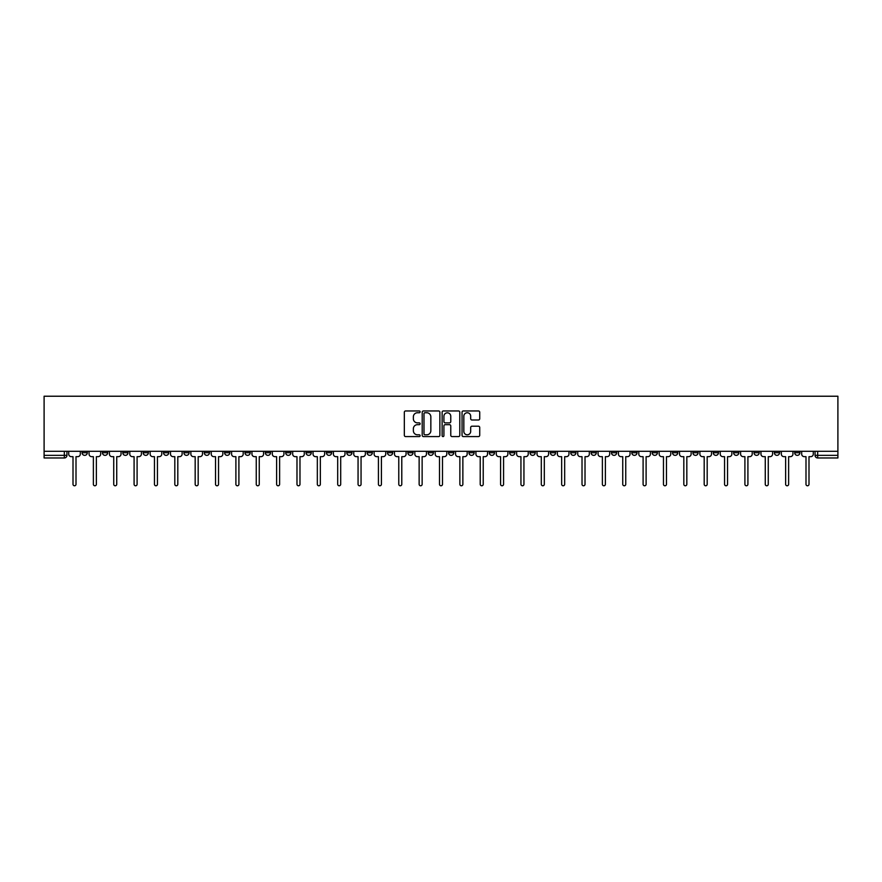 <?xml version="1.0" encoding="UTF-8"?>
<svg xmlns="http://www.w3.org/2000/svg" width="882" height="882" viewBox="0 0 882 882"><rect width="100%" height="100%" fill="white"/><g stroke="black" fill="none" stroke-linecap="round" stroke-linejoin="round"><path stroke-width="1.32" d="M420.119 411.861A0.893 0.893 0 0 0 419.226 410.957L405.61 410.957A1.279 1.279 0 0 0 404.331 412.247L404.331 435.3A1.279 1.279 0 0 0 405.61 436.579L419.226 436.579A0.893 0.893 0 0 0 420.119 435.686A0.893 0.893 0 0 0 419.226 434.793L417.462 434.793A4.101 4.101 0 0 1 413.36 430.692L413.36 428.773A4.101 4.101 0 0 1 417.462 424.672L419.226 424.672A0.893 0.893 0 0 0 420.119 423.768A0.893 0.893 0 0 0 419.226 422.875L417.462 422.875A4.101 4.101 0 0 1 413.36 418.774L413.36 416.855A4.101 4.101 0 0 1 417.462 412.754L419.226 412.754A0.893 0.893 0 0 0 420.119 411.861M753.978 451.308L753.978 452.742L759.204 452.742A2.613 2.613 0 0 1 756.591 455.355A2.613 2.613 0 0 1 753.978 452.742L753.978 451.308M631.81 451.308L631.81 452.742L637.036 452.742A2.613 2.613 0 0 1 634.423 455.355A2.613 2.613 0 0 1 631.81 452.742L631.81 451.308M611.458 451.308L611.458 452.742L616.672 452.742A2.613 2.613 0 0 1 614.059 455.355A2.613 2.613 0 0 1 611.458 452.742L611.458 451.308M489.29 451.308L489.29 452.742L494.515 452.742A2.613 2.613 0 0 1 491.902 455.355A2.613 2.613 0 0 1 489.29 452.742L489.29 451.308M468.926 451.308L468.926 452.742L474.152 452.742A2.613 2.613 0 0 1 471.539 455.355A2.613 2.613 0 0 1 468.926 452.742L468.926 451.308M448.574 451.308L448.574 452.742L453.789 452.742A2.613 2.613 0 0 1 451.176 455.355A2.613 2.613 0 0 1 448.574 452.742L448.574 451.308M407.848 451.308L407.848 452.742L413.074 452.742A2.613 2.613 0 0 1 410.461 455.355A2.613 2.613 0 0 1 407.848 452.742L407.848 451.308M367.132 452.742L367.132 451.308L367.132 452.742A2.613 2.613 0 0 0 369.734 455.355A2.613 2.613 0 0 1 367.132 452.742L372.347 452.742A2.613 2.613 0 0 1 369.734 455.355A2.613 2.613 0 0 0 372.347 452.742L372.347 451.308L372.347 452.742M346.769 452.742L346.769 451.308L346.769 452.742A2.613 2.613 0 0 0 349.382 455.355A2.613 2.613 0 0 1 346.769 452.742L351.984 452.742A2.613 2.613 0 0 1 349.382 455.355M326.406 452.742L326.406 451.308L326.406 452.742A2.613 2.613 0 0 0 329.019 455.355A2.613 2.613 0 0 1 326.406 452.742L331.632 452.742A2.613 2.613 0 0 1 329.019 455.355A2.613 2.613 0 0 0 331.632 452.742L331.632 451.308L331.632 452.742M306.043 451.308L306.043 452.742L311.269 452.742A2.613 2.613 0 0 1 308.656 455.355A2.613 2.613 0 0 1 306.043 452.742L306.043 451.308M285.691 451.308L285.691 452.742L290.906 452.742A2.613 2.613 0 0 1 288.293 455.355A2.613 2.613 0 0 1 285.691 452.742L285.691 451.308M265.328 451.308L265.328 452.742L270.542 452.742A2.613 2.613 0 0 1 267.941 455.355A2.613 2.613 0 0 1 265.328 452.742L265.328 451.308M244.964 452.742L244.964 451.308L244.964 452.742A2.613 2.613 0 0 0 247.577 455.355A2.613 2.613 0 0 1 244.964 452.742L250.19 452.742A2.613 2.613 0 0 1 247.577 455.355M204.238 452.742L204.238 451.308L204.238 452.742A2.613 2.613 0 0 0 206.851 455.355A2.613 2.613 0 0 1 204.238 452.742L209.464 452.742A2.613 2.613 0 0 1 206.851 455.355A2.613 2.613 0 0 0 209.464 452.742L209.464 451.308L209.464 452.742M183.886 452.742L183.886 451.308L183.886 452.742A2.613 2.613 0 0 0 186.488 455.355A2.613 2.613 0 0 1 183.886 452.742L189.101 452.742A2.613 2.613 0 0 1 186.488 455.355A2.613 2.613 0 0 0 189.101 452.742L189.101 451.308L189.101 452.742M163.523 452.742L163.523 451.308L163.523 452.742A2.613 2.613 0 0 0 166.136 455.355A2.613 2.613 0 0 1 163.523 452.742L168.738 452.742A2.613 2.613 0 0 1 166.136 455.355A2.613 2.613 0 0 0 168.738 452.742L168.738 451.308L168.738 452.742M143.16 452.742L143.16 451.308L143.16 452.742A2.613 2.613 0 0 0 145.773 455.355A2.613 2.613 0 0 1 143.16 452.742L148.385 452.742A2.613 2.613 0 0 1 145.773 455.355M122.796 452.742L122.796 451.308L122.796 452.742A2.613 2.613 0 0 0 125.409 455.355A2.613 2.613 0 0 1 122.796 452.742L128.022 452.742A2.613 2.613 0 0 1 125.409 455.355A2.613 2.613 0 0 0 128.022 452.742L128.022 451.308L128.022 452.742M102.444 452.742L102.444 451.308L102.444 452.742A2.613 2.613 0 0 0 105.046 455.355A2.613 2.613 0 0 1 102.444 452.742L107.659 452.742A2.613 2.613 0 0 1 105.046 455.355A2.613 2.613 0 0 0 107.659 452.742L107.659 451.308L107.659 452.742M478.441 419.997A1.279 1.279 0 0 0 479.72 418.707L479.72 412.247A1.279 1.279 0 0 0 478.441 410.957L463.326 410.957A1.279 1.279 0 0 0 462.047 412.247L462.047 435.3A1.279 1.279 0 0 0 463.326 436.579L478.441 436.579A1.279 1.279 0 0 0 479.72 435.3L479.72 427.483A1.279 1.279 0 0 0 478.441 426.204L471.969 426.204A1.279 1.279 0 0 0 470.69 427.483L470.69 431.364A3.429 3.429 0 0 1 467.262 434.793A3.429 3.429 0 0 1 463.833 431.364L463.833 416.183A3.429 3.429 0 0 1 467.262 412.754A3.429 3.429 0 0 1 470.69 416.183L470.69 418.707A1.279 1.279 0 0 0 471.969 419.997L478.441 419.997M837.9 451.308L44.1 451.308L44.1 396.227L837.9 396.227L837.9 457.967L817.669 457.967A2.613 2.613 0 0 1 815.056 455.355L837.9 455.355M439.875 412.247A1.279 1.279 0 0 0 438.597 410.957L423.481 410.957A1.279 1.279 0 0 0 422.202 412.247L422.202 435.3A1.279 1.279 0 0 0 423.481 436.579L438.597 436.579A1.279 1.279 0 0 0 439.875 435.3L439.875 412.247M443.403 410.957L458.519 410.957A1.279 1.279 0 0 1 459.798 412.247L459.798 435.3A1.279 1.279 0 0 1 458.519 436.579L452.047 436.579A1.279 1.279 0 0 1 450.768 435.3L450.768 425.951A1.279 1.279 0 0 0 449.489 424.672L445.201 424.672A1.279 1.279 0 0 0 443.911 425.951L443.911 435.686A0.893 0.893 0 0 1 443.018 436.579A0.893 0.893 0 0 1 442.125 435.686L442.125 412.247A1.279 1.279 0 0 1 443.403 410.957M815.056 451.308L815.056 455.355M66.944 451.308L66.944 455.355L66.944 451.308M64.331 451.308L64.331 457.967L44.1 457.967L44.1 455.355L66.944 455.355A2.613 2.613 0 0 1 64.331 457.967A2.613 2.613 0 0 0 66.944 455.355M44.1 451.308L44.1 455.355M799.919 451.308L799.919 452.742A2.613 2.613 0 0 1 797.306 455.355A2.613 2.613 0 0 1 794.704 452.742A2.613 2.613 0 0 0 797.306 455.355M794.704 451.308L794.704 452.742L799.919 452.742M779.556 451.308L779.556 452.742A2.613 2.613 0 0 1 776.954 455.355A2.613 2.613 0 0 1 774.341 452.742L779.556 452.742M774.341 451.308L774.341 452.742M759.204 451.308L759.204 452.742A2.613 2.613 0 0 1 756.591 455.355M738.84 451.308L738.84 452.742A2.613 2.613 0 0 1 736.227 455.355A2.613 2.613 0 0 1 733.615 452.742L738.84 452.742M733.615 451.308L733.615 452.742M718.477 451.308L718.477 452.742A2.613 2.613 0 0 1 715.864 455.355A2.613 2.613 0 0 1 713.262 452.742L718.477 452.742M713.262 451.308L713.262 452.742M698.114 451.308L698.114 452.742A2.613 2.613 0 0 1 695.512 455.355A2.613 2.613 0 0 1 692.899 452.742A2.613 2.613 0 0 0 695.512 455.355M692.899 451.308L692.899 452.742L698.114 452.742M677.762 451.308L677.762 452.742A2.613 2.613 0 0 1 675.149 455.355A2.613 2.613 0 0 1 672.536 452.742L677.762 452.742M672.536 451.308L672.536 452.742M657.399 451.308L657.399 452.742A2.613 2.613 0 0 1 654.786 455.355A2.613 2.613 0 0 1 652.173 452.742L657.399 452.742M652.173 451.308L652.173 452.742M637.036 451.308L637.036 452.742M616.672 451.308L616.672 452.742L616.672 451.308M596.309 451.308L596.309 452.742A2.613 2.613 0 0 1 593.707 455.355A2.613 2.613 0 0 1 591.094 452.742L596.309 452.742M591.094 451.308L591.094 452.742M575.957 451.308L575.957 452.742A2.613 2.613 0 0 1 573.344 455.355A2.613 2.613 0 0 1 570.731 452.742L575.957 452.742M570.731 451.308L570.731 452.742M555.594 451.308L555.594 452.742A2.613 2.613 0 0 1 552.981 455.355A2.613 2.613 0 0 1 550.368 452.742L555.594 452.742M550.368 451.308L550.368 452.742M535.231 451.308L535.231 452.742A2.613 2.613 0 0 1 532.618 455.355A2.613 2.613 0 0 1 530.016 452.742L535.231 452.742M530.016 451.308L530.016 452.742M514.868 451.308L514.868 452.742A2.613 2.613 0 0 1 512.266 455.355A2.613 2.613 0 0 1 509.653 452.742L514.868 452.742M509.653 451.308L509.653 452.742M494.515 451.308L494.515 452.742A2.613 2.613 0 0 1 491.902 455.355M474.152 451.308L474.152 452.742M453.789 452.742L453.789 451.308L453.789 452.742A2.613 2.613 0 0 1 451.176 455.355M433.426 451.308L433.426 452.742A2.613 2.613 0 0 1 430.824 455.355A2.613 2.613 0 0 1 428.211 452.742A2.613 2.613 0 0 0 430.824 455.355A2.613 2.613 0 0 0 433.426 452.742L428.211 452.742L428.211 451.308M413.074 452.742L413.074 451.308L413.074 452.742A2.613 2.613 0 0 1 410.461 455.355M392.711 451.308L392.711 452.742A2.613 2.613 0 0 1 390.098 455.355A2.613 2.613 0 0 1 387.485 452.742A2.613 2.613 0 0 0 390.098 455.355M387.485 451.308L387.485 452.742L392.711 452.742M351.984 451.308L351.984 452.742L351.984 451.308M311.269 452.742L311.269 451.308L311.269 452.742A2.613 2.613 0 0 1 308.656 455.355M290.906 452.742L290.906 451.308L290.906 452.742A2.613 2.613 0 0 1 288.293 455.355M270.542 452.742L270.542 451.308L270.542 452.742A2.613 2.613 0 0 1 267.941 455.355M250.19 451.308L250.19 452.742L250.19 451.308M229.827 452.742L229.827 451.308L229.827 452.742A2.613 2.613 0 0 1 227.214 455.355A2.613 2.613 0 0 1 224.601 452.742L229.827 452.742A2.613 2.613 0 0 1 227.214 455.355M224.601 451.308L224.601 452.742M148.385 451.308L148.385 452.742L148.385 451.308M87.296 451.308L87.296 452.742A2.613 2.613 0 0 1 84.694 455.355A2.613 2.613 0 0 1 82.081 452.742A2.613 2.613 0 0 0 84.694 455.355A2.613 2.613 0 0 0 87.296 452.742L87.296 451.308M82.081 451.308L82.081 452.742L87.296 452.742M424.892 412.754A0.893 0.893 0 0 0 423.988 413.647L423.988 433.889A0.893 0.893 0 0 0 424.892 434.793L426.745 434.793A4.101 4.101 0 0 0 430.846 430.692L430.846 416.855A4.101 4.101 0 0 0 426.745 412.754L424.892 412.754M450.768 416.249A3.429 3.429 0 0 0 447.339 412.82A3.429 3.429 0 0 0 443.911 416.249L443.911 421.596A1.279 1.279 0 0 0 445.201 422.875L449.489 422.875A1.279 1.279 0 0 0 450.768 421.596L450.768 416.249M68.708 451.308L68.708 454.054A2.613 2.613 0 0 0 71.31 456.667L73.008 456.667L73.008 484.262A1.499 1.499 0 0 0 74.507 485.773A1.499 1.499 0 0 0 76.006 484.262L76.006 456.667L77.704 456.667A2.613 2.613 0 0 0 80.317 454.054L80.317 451.308M89.06 451.308L89.06 454.054A2.613 2.613 0 0 0 91.673 456.667L93.371 456.667L93.371 484.262A1.499 1.499 0 0 0 94.87 485.773A1.499 1.499 0 0 0 96.37 484.262L96.37 456.667L98.067 456.667A2.613 2.613 0 0 0 100.68 454.054L100.68 451.308M109.423 451.308L109.423 454.054A2.613 2.613 0 0 0 112.036 456.667L113.734 456.667L113.734 484.262A1.499 1.499 0 0 0 115.233 485.773A1.499 1.499 0 0 0 116.733 484.262L116.733 456.667L118.431 456.667A2.613 2.613 0 0 0 121.043 454.054L121.043 451.308M129.786 451.308L129.786 454.054A2.613 2.613 0 0 0 132.399 456.667L134.086 456.667L134.086 484.262A1.499 1.499 0 0 0 135.596 485.773A1.499 1.499 0 0 0 137.096 484.262L137.096 456.667L138.794 456.667A2.613 2.613 0 0 0 141.396 454.054L141.396 451.308M150.149 451.308L150.149 454.054A2.613 2.613 0 0 0 152.751 456.667L154.449 456.667L154.449 484.262A1.499 1.499 0 0 0 155.949 485.773A1.499 1.499 0 0 0 157.448 484.262L157.448 456.667L159.146 456.667A2.613 2.613 0 0 0 161.759 454.054L161.759 451.308M170.502 451.308L170.502 454.054A2.613 2.613 0 0 0 173.115 456.667L174.812 456.667L174.812 484.262A1.499 1.499 0 0 0 176.312 485.773A1.499 1.499 0 0 0 177.811 484.262L177.811 456.667L179.509 456.667A2.613 2.613 0 0 0 182.122 454.054L182.122 451.308M190.865 451.308L190.865 454.054A2.613 2.613 0 0 0 193.478 456.667L195.176 456.667L195.176 484.262A1.499 1.499 0 0 0 196.675 485.773A1.499 1.499 0 0 0 198.174 484.262L198.174 456.667L199.872 456.667A2.613 2.613 0 0 0 202.485 454.054L202.485 451.308M211.228 451.308L211.228 454.054A2.613 2.613 0 0 0 213.841 456.667L215.528 456.667L215.528 484.262A1.499 1.499 0 0 0 217.038 485.773A1.499 1.499 0 0 0 218.538 484.262L218.538 456.667L220.235 456.667A2.613 2.613 0 0 0 222.837 454.054L222.837 451.308M231.591 451.308L231.591 454.054A2.613 2.613 0 0 0 234.193 456.667L235.891 456.667L235.891 484.262A1.499 1.499 0 0 0 237.39 485.773A1.499 1.499 0 0 0 238.901 484.262L238.901 456.667L240.588 456.667A2.613 2.613 0 0 0 243.2 454.054L243.2 451.308M251.943 451.308L251.943 454.054A2.613 2.613 0 0 0 254.556 456.667L256.254 456.667L256.254 484.262A1.499 1.499 0 0 0 257.753 485.773A1.499 1.499 0 0 0 259.253 484.262L259.253 456.667L260.951 456.667A2.613 2.613 0 0 0 263.564 454.054L263.564 451.308M272.306 451.308L272.306 454.054A2.613 2.613 0 0 0 274.919 456.667L276.617 456.667L276.617 484.262A1.499 1.499 0 0 0 278.117 485.773A1.499 1.499 0 0 0 279.616 484.262L279.616 456.667L281.314 456.667A2.613 2.613 0 0 0 283.927 454.054L283.927 451.308M292.67 451.308L292.67 454.054A2.613 2.613 0 0 0 295.283 456.667L296.98 456.667L296.98 484.262A1.499 1.499 0 0 0 298.48 485.773A1.499 1.499 0 0 0 299.979 484.262L299.979 456.667L301.677 456.667A2.613 2.613 0 0 0 304.279 454.054L304.279 451.308M313.033 451.308L313.033 454.054A2.613 2.613 0 0 0 315.635 456.667L317.333 456.667L317.333 484.262A1.499 1.499 0 0 0 318.832 485.773A1.499 1.499 0 0 0 320.342 484.262L320.342 456.667L322.029 456.667A2.613 2.613 0 0 0 324.642 454.054L324.642 451.308M333.385 451.308L333.385 454.054A2.613 2.613 0 0 0 335.998 456.667L337.696 456.667L337.696 484.262A1.499 1.499 0 0 0 339.195 485.773A1.499 1.499 0 0 0 340.695 484.262L340.695 456.667L342.392 456.667A2.613 2.613 0 0 0 345.005 454.054L345.005 451.308M353.748 451.308L353.748 454.054A2.613 2.613 0 0 0 356.361 456.667L358.059 456.667L358.059 484.262A1.499 1.499 0 0 0 359.558 485.773A1.499 1.499 0 0 0 361.058 484.262L361.058 456.667L362.756 456.667A2.613 2.613 0 0 0 365.368 454.054L365.368 451.308M374.111 451.308L374.111 454.054A2.613 2.613 0 0 0 376.724 456.667L378.422 456.667L378.422 484.262A1.499 1.499 0 0 0 379.922 485.773A1.499 1.499 0 0 0 381.421 484.262L381.421 456.667L383.119 456.667A2.613 2.613 0 0 0 385.732 454.054L385.732 451.308M394.475 451.308L394.475 454.054A2.613 2.613 0 0 0 397.076 456.667L398.774 456.667L398.774 484.262A1.499 1.499 0 0 0 400.274 485.773A1.499 1.499 0 0 0 401.784 484.262L401.784 456.667L403.482 456.667A2.613 2.613 0 0 0 406.084 454.054L406.084 451.308M414.827 451.308L414.827 454.054A2.613 2.613 0 0 0 417.44 456.667L419.137 456.667L419.137 484.262A1.499 1.499 0 0 0 420.637 485.773A1.499 1.499 0 0 0 422.136 484.262L422.136 456.667L423.834 456.667A2.613 2.613 0 0 0 426.447 454.054L426.447 451.308M435.19 451.308L435.19 454.054A2.613 2.613 0 0 0 437.803 456.667L439.501 456.667L439.501 484.262A1.499 1.499 0 0 0 441 485.773A1.499 1.499 0 0 0 442.499 484.262L442.499 456.667L444.197 456.667A2.613 2.613 0 0 0 446.81 454.054L446.81 451.308M455.553 451.308L455.553 454.054A2.613 2.613 0 0 0 458.166 456.667L459.864 456.667L459.864 484.262A1.499 1.499 0 0 0 461.363 485.773A1.499 1.499 0 0 0 462.863 484.262L462.863 456.667L464.56 456.667A2.613 2.613 0 0 0 467.173 454.054L467.173 451.308M475.916 451.308L475.916 454.054A2.613 2.613 0 0 0 478.518 456.667L480.216 456.667L480.216 484.262A1.499 1.499 0 0 0 481.726 485.773A1.499 1.499 0 0 0 483.226 484.262L483.226 456.667L484.924 456.667A2.613 2.613 0 0 0 487.526 454.054L487.526 451.308M496.268 451.308L496.268 454.054A2.613 2.613 0 0 0 498.881 456.667L500.579 456.667L500.579 484.262A1.499 1.499 0 0 0 502.078 485.773A1.499 1.499 0 0 0 503.578 484.262L503.578 456.667L505.276 456.667A2.613 2.613 0 0 0 507.889 454.054L507.889 451.308M516.632 451.308L516.632 454.054A2.613 2.613 0 0 0 519.244 456.667L520.942 456.667L520.942 484.262A1.499 1.499 0 0 0 522.442 485.773A1.499 1.499 0 0 0 523.941 484.262L523.941 456.667L525.639 456.667A2.613 2.613 0 0 0 528.252 454.054L528.252 451.308M536.995 451.308L536.995 454.054A2.613 2.613 0 0 0 539.608 456.667L541.305 456.667L541.305 484.262A1.499 1.499 0 0 0 542.805 485.773A1.499 1.499 0 0 0 544.304 484.262L544.304 456.667L546.002 456.667A2.613 2.613 0 0 0 548.615 454.054L548.615 451.308M557.358 451.308L557.358 454.054A2.613 2.613 0 0 0 559.971 456.667L561.658 456.667L561.658 484.262A1.499 1.499 0 0 0 563.168 485.773A1.499 1.499 0 0 0 564.667 484.262L564.667 456.667L566.365 456.667A2.613 2.613 0 0 0 568.967 454.054L568.967 451.308M577.721 451.308L577.721 454.054A2.613 2.613 0 0 0 580.323 456.667L582.021 456.667L582.021 484.262A1.499 1.499 0 0 0 583.52 485.773A1.499 1.499 0 0 0 585.02 484.262L585.02 456.667L586.717 456.667A2.613 2.613 0 0 0 589.33 454.054L589.33 451.308M598.073 451.308L598.073 454.054A2.613 2.613 0 0 0 600.686 456.667L602.384 456.667L602.384 484.262A1.499 1.499 0 0 0 603.883 485.773A1.499 1.499 0 0 0 605.383 484.262L605.383 456.667L607.081 456.667A2.613 2.613 0 0 0 609.694 454.054L609.694 451.308M618.436 451.308L618.436 454.054A2.613 2.613 0 0 0 621.049 456.667L622.747 456.667L622.747 484.262A1.499 1.499 0 0 0 624.247 485.773A1.499 1.499 0 0 0 625.746 484.262L625.746 456.667L627.444 456.667A2.613 2.613 0 0 0 630.057 454.054L630.057 451.308M638.8 451.308L638.8 454.054A2.613 2.613 0 0 0 641.412 456.667L643.099 456.667L643.099 484.262A1.499 1.499 0 0 0 644.61 485.773A1.499 1.499 0 0 0 646.109 484.262L646.109 456.667L647.807 456.667A2.613 2.613 0 0 0 650.409 454.054L650.409 451.308M659.163 451.308L659.163 454.054A2.613 2.613 0 0 0 661.765 456.667L663.462 456.667L663.462 484.262A1.499 1.499 0 0 0 664.962 485.773A1.499 1.499 0 0 0 666.472 484.262L666.472 456.667L668.159 456.667A2.613 2.613 0 0 0 670.772 454.054L670.772 451.308M679.515 451.308L679.515 454.054A2.613 2.613 0 0 0 682.128 456.667L683.826 456.667L683.826 484.262A1.499 1.499 0 0 0 685.325 485.773A1.499 1.499 0 0 0 686.824 484.262L686.824 456.667L688.522 456.667A2.613 2.613 0 0 0 691.135 454.054L691.135 451.308M699.878 451.308L699.878 454.054A2.613 2.613 0 0 0 702.491 456.667L704.189 456.667L704.189 484.262A1.499 1.499 0 0 0 705.688 485.773A1.499 1.499 0 0 0 707.188 484.262L707.188 456.667L708.885 456.667A2.613 2.613 0 0 0 711.498 454.054L711.498 451.308M720.241 451.308L720.241 454.054A2.613 2.613 0 0 0 722.854 456.667L724.552 456.667L724.552 484.262A1.499 1.499 0 0 0 726.051 485.773A1.499 1.499 0 0 0 727.551 484.262L727.551 456.667L729.249 456.667A2.613 2.613 0 0 0 731.851 454.054L731.851 451.308M740.604 451.308L740.604 454.054A2.613 2.613 0 0 0 743.206 456.667L744.904 456.667L744.904 484.262A1.499 1.499 0 0 0 746.404 485.773A1.499 1.499 0 0 0 747.914 484.262L747.914 456.667L749.601 456.667A2.613 2.613 0 0 0 752.214 454.054L752.214 451.308M760.957 451.308L760.957 454.054A2.613 2.613 0 0 0 763.569 456.667L765.267 456.667L765.267 484.262A1.499 1.499 0 0 0 766.767 485.773A1.499 1.499 0 0 0 768.266 484.262L768.266 456.667L769.964 456.667A2.613 2.613 0 0 0 772.577 454.054L772.577 451.308M781.32 451.308L781.32 454.054A2.613 2.613 0 0 0 783.933 456.667L785.63 456.667L785.63 484.262A1.499 1.499 0 0 0 787.13 485.773A1.499 1.499 0 0 0 788.629 484.262L788.629 456.667L790.327 456.667A2.613 2.613 0 0 0 792.94 454.054L792.94 451.308M801.683 451.308L801.683 454.054A2.613 2.613 0 0 0 804.296 456.667L805.994 456.667L805.994 484.262A1.499 1.499 0 0 0 807.493 485.773A1.499 1.499 0 0 0 808.992 484.262L808.992 456.667L810.69 456.667A2.613 2.613 0 0 0 813.292 454.054L813.292 451.308M817.669 451.308L817.669 457.967"/></g></svg>
